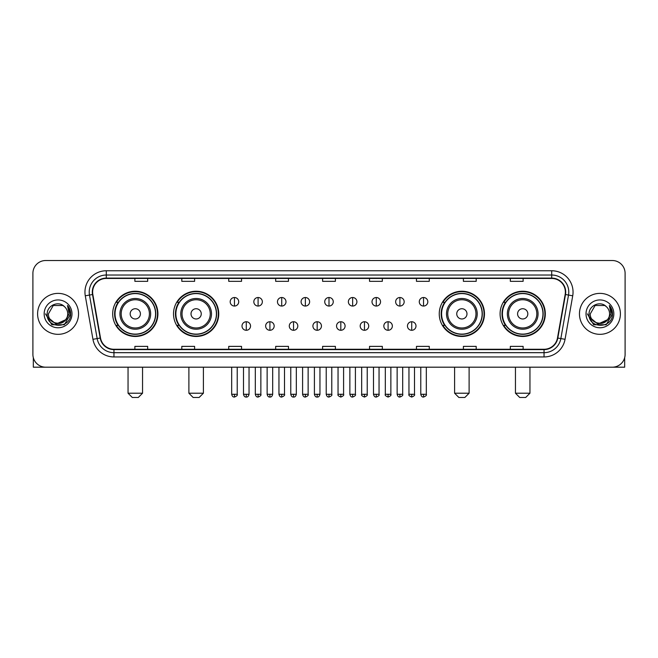 <?xml version="1.0" encoding="UTF-8"?>
<svg xmlns="http://www.w3.org/2000/svg" width="658" height="658" viewBox="0 0 658 658"><rect width="100%" height="100%" fill="white"/><g stroke="black" fill="none" stroke-linecap="round" stroke-linejoin="round"><path stroke-width="0.99" d="M500.088 313.858A22.611 22.611 0 0 0 522.699 336.468A22.611 22.611 0 0 0 545.317 313.858A22.611 22.611 0 0 0 522.699 291.239A22.611 22.611 0 0 0 500.088 313.858M439.248 313.858A22.611 22.611 0 0 0 461.858 336.468A22.611 22.611 0 0 0 484.477 313.858A22.611 22.611 0 0 0 461.858 291.239A22.611 22.611 0 0 0 439.248 313.858M173.523 313.858A22.611 22.611 0 0 0 196.142 336.468A22.611 22.611 0 0 0 218.752 313.858A22.611 22.611 0 0 0 196.142 291.239A22.611 22.611 0 0 0 173.523 313.858M112.683 313.858A22.611 22.611 0 0 0 135.301 336.468A22.611 22.611 0 0 0 157.912 313.858A22.611 22.611 0 0 0 135.301 291.239A22.611 22.611 0 0 0 112.683 313.858M118.111 325.373A20.694 20.694 0 0 1 118.111 302.335M178.951 325.373A20.694 20.694 0 0 1 178.951 302.335M444.668 325.373A20.694 20.694 0 0 1 444.668 302.335M505.509 325.373A20.694 20.694 0 0 1 505.509 302.335M32.9 273.325L32.9 354.382A12.798 12.798 0 0 0 45.698 367.189L612.302 367.189A12.798 12.798 0 0 0 625.1 354.382L625.1 273.325A12.798 12.798 0 0 0 612.302 260.519L45.698 260.519A12.798 12.798 0 0 0 32.9 273.325L32.9 354.382M37.596 313.858A20.48 20.48 0 0 0 58.077 334.33A20.48 20.48 0 0 0 78.549 313.858A20.48 20.48 0 0 0 58.077 293.378A20.48 20.48 0 0 0 37.596 313.858A20.48 20.48 0 0 0 58.077 334.33A20.48 20.48 0 0 0 78.549 313.858A20.48 20.48 0 0 0 58.077 293.378A20.48 20.48 0 0 0 37.596 313.858M579.451 313.858A20.48 20.48 0 0 0 599.923 334.33A20.48 20.48 0 0 0 620.404 313.858A20.48 20.48 0 0 0 599.923 293.378A20.48 20.48 0 0 0 579.451 313.858A20.48 20.48 0 0 0 599.923 334.33A20.48 20.48 0 0 0 620.404 313.858A20.48 20.48 0 0 0 599.923 293.378A20.48 20.48 0 0 0 579.451 313.858M92.63 292.094A13.654 13.654 0 0 1 106.283 278.441L551.717 278.441A13.654 13.654 0 0 1 565.164 294.463L557.49 337.982A13.654 13.654 0 0 1 544.043 349.266L113.957 349.266A13.654 13.654 0 0 1 100.51 337.982L92.836 294.463A13.654 13.654 0 0 1 92.63 292.094M92.293 292.094A13.991 13.991 0 0 0 92.507 294.521L100.18 338.039A13.991 13.991 0 0 0 113.957 349.604L544.043 349.604A13.991 13.991 0 0 0 557.82 338.039L565.493 294.521A13.991 13.991 0 0 0 551.717 278.104L106.283 278.104A13.991 13.991 0 0 0 92.293 292.094M85.277 295.796A21.336 21.336 0 0 1 106.283 270.759L551.717 270.759A21.336 21.336 0 0 1 572.723 295.796L565.049 339.314A21.336 21.336 0 0 1 544.043 356.949L113.957 356.949A21.336 21.336 0 0 1 92.951 339.314L85.277 295.796L89.48 295.055A17.067 17.067 0 0 1 106.283 275.028L551.717 275.028A17.067 17.067 0 0 1 568.52 295.055L560.846 338.574A17.067 17.067 0 0 1 544.043 352.68L113.957 352.68A17.067 17.067 0 0 1 97.154 338.574L89.48 295.055A17.067 17.067 0 0 1 89.217 292.094M612.302 260.519L45.698 260.519M45.698 367.189L612.302 367.189M625.1 354.382L625.1 273.325M557.82 338.039L560.846 338.574L568.52 295.055L572.723 295.796M322.601 278.441L322.601 281.328L335.399 281.328L335.399 278.441M275.669 278.441L275.669 281.328L288.467 281.328L288.467 278.441M228.737 278.441L228.737 281.328L241.535 281.328L241.535 278.441M181.805 278.441L181.805 281.328L194.603 281.328L194.603 278.441M134.874 278.441L134.874 281.328L147.672 281.328L147.672 278.441M369.533 278.441L369.533 281.328L382.331 281.328L382.331 278.441M416.465 278.441L416.465 281.328L429.263 281.328L429.263 278.441M463.397 278.441L463.397 281.328L476.195 281.328L476.195 278.441M510.328 278.441L510.328 281.328L523.126 281.328L523.126 278.441M335.399 349.266L335.399 346.379L322.601 346.379L322.601 349.266M288.467 349.266L288.467 346.379L275.669 346.379L275.669 349.266M241.535 349.266L241.535 346.379L228.737 346.379L228.737 349.266M194.603 349.266L194.603 346.379L181.805 346.379L181.805 349.266M147.672 349.266L147.672 346.379L134.874 346.379L134.874 349.266M382.331 349.266L382.331 346.379L369.533 346.379L369.533 349.266M429.263 349.266L429.263 346.379L416.465 346.379L416.465 349.266M476.195 349.266L476.195 346.379L463.397 346.379L463.397 349.266M523.126 349.266L523.126 346.379L510.328 346.379L510.328 349.266M65.463 320.051C60.347 326.968 47.927 322.543 48.429 313.858C47.837 326.294 68.309 326.294 67.716 313.858C68.309 326.294 47.837 326.294 48.429 313.858L53.249 305.501L62.897 305.501L64.394 306.57C58.472 300.369 47.08 305.476 47.187 313.858C46.101 328.737 70.233 329.132 70.628 314.573L70.645 313.858C70.612 310.691 69.559 307.911 67.494 305.518L69.156 313.858L65.463 320.051A9.64 9.64 0 0 0 67.716 313.858C68.309 326.294 47.837 326.294 48.429 313.858L53.249 305.501M67.716 313.858A9.64 9.64 0 0 0 64.394 306.57M66.08 319.533L56.02 324.098L47.483 316.983M44.16 313.858A13.908 13.908 0 0 0 58.077 327.766A13.908 13.908 0 0 0 71.985 313.858A13.908 13.908 0 0 0 58.077 299.941A13.908 13.908 0 0 0 44.16 313.858M67.494 305.518L70.645 314.22L70.061 310.041L70.645 314.22L70.061 310.041L70.645 314.22L67.585 305.625L70.645 314.22L67.585 305.625L70.645 313.858L64.361 324.748L51.785 324.748L45.501 313.858M67.585 305.625L70.645 314.228M33.328 357.664L33.328 367.189L82.818 367.189M138.287 397.481L132.307 397.481L128.047 393.213L142.547 393.213L138.287 397.481M140.417 313.858A5.116 5.116 0 0 0 135.301 308.734A5.116 5.116 0 0 0 130.177 313.858A5.116 5.116 0 0 0 135.301 318.974A5.116 5.116 0 0 0 140.417 313.858M150.657 313.858A15.356 15.356 0 0 0 135.301 298.493A15.356 15.356 0 0 0 119.937 313.858A15.356 15.356 0 0 0 135.301 329.214A15.356 15.356 0 0 0 150.657 313.858A15.356 15.356 0 0 1 135.301 329.214A15.356 15.356 0 0 1 119.937 313.858M155.568 313.858A20.266 20.266 0 0 0 135.301 293.591A20.266 20.266 0 0 0 115.035 313.858A20.266 20.266 0 0 0 135.301 334.116A20.266 20.266 0 0 0 155.568 313.858M157.484 313.858A22.183 22.183 0 0 1 116.334 325.373L118.391 325.373A20.456 20.456 0 0 0 148.831 329.189A20.456 20.456 0 0 0 148.831 298.518A20.456 20.456 0 0 0 118.391 302.335L116.334 302.335A22.183 22.183 0 0 1 157.484 313.858M199.127 397.481L193.156 397.481L188.887 393.213L203.396 393.213L199.127 397.481M201.258 313.858A5.116 5.116 0 0 0 196.142 308.734A5.116 5.116 0 0 0 191.017 313.858A5.116 5.116 0 0 0 196.142 318.974A5.116 5.116 0 0 0 201.258 313.858M211.498 313.858A15.356 15.356 0 0 0 196.142 298.493A15.356 15.356 0 0 0 180.777 313.858A15.356 15.356 0 0 0 196.142 329.214A15.356 15.356 0 0 0 211.498 313.858A15.356 15.356 0 0 1 196.142 329.214A15.356 15.356 0 0 1 180.777 313.858M216.408 313.858A20.266 20.266 0 0 0 196.142 293.591A20.266 20.266 0 0 0 175.875 313.858A20.266 20.266 0 0 0 196.142 334.116A20.266 20.266 0 0 0 216.408 313.858M218.324 313.858A22.183 22.183 0 0 1 177.175 325.373L179.231 325.373A20.456 20.456 0 0 0 209.672 329.189A20.456 20.456 0 0 0 209.672 298.518A20.456 20.456 0 0 0 179.231 302.335L177.175 302.335A22.183 22.183 0 0 1 218.324 313.858M464.844 397.481L458.873 397.481L454.604 393.213L469.113 393.213L464.844 397.481M466.983 313.858A5.116 5.116 0 0 0 461.858 308.734A5.116 5.116 0 0 0 456.742 313.858A5.116 5.116 0 0 0 461.858 318.974A5.116 5.116 0 0 0 466.983 313.858M477.223 313.858A15.356 15.356 0 0 0 461.858 298.493A15.356 15.356 0 0 0 446.502 313.858A15.356 15.356 0 0 0 461.858 329.214A15.356 15.356 0 0 0 477.223 313.858A15.356 15.356 0 0 1 461.858 329.214A15.356 15.356 0 0 1 446.502 313.858M482.125 313.858A20.266 20.266 0 0 0 461.858 293.591A20.266 20.266 0 0 0 441.592 313.858A20.266 20.266 0 0 0 461.858 334.116A20.266 20.266 0 0 0 482.125 313.858M484.049 313.858A22.183 22.183 0 0 1 442.9 325.373L444.956 325.373A20.456 20.456 0 0 0 475.397 329.189A20.456 20.456 0 0 0 475.397 298.518A20.456 20.456 0 0 0 444.956 302.335L442.9 302.335A22.183 22.183 0 0 1 484.049 313.858M525.693 397.481L519.713 397.481L515.453 393.213L529.953 393.213L525.693 397.481M527.823 313.858A5.116 5.116 0 0 0 522.699 308.734A5.116 5.116 0 0 0 517.583 313.858A5.116 5.116 0 0 0 522.699 318.974A5.116 5.116 0 0 0 527.823 313.858M538.063 313.858A15.356 15.356 0 0 0 522.699 298.493A15.356 15.356 0 0 0 507.343 313.858A15.356 15.356 0 0 0 522.699 329.214A15.356 15.356 0 0 0 538.063 313.858A15.356 15.356 0 0 1 522.699 329.214A15.356 15.356 0 0 1 507.343 313.858M542.965 313.858A20.266 20.266 0 0 0 522.699 293.591A20.266 20.266 0 0 0 502.432 313.858A20.266 20.266 0 0 0 522.699 334.116A20.266 20.266 0 0 0 542.965 313.858M544.89 313.858A22.183 22.183 0 0 1 503.74 325.373L505.796 325.373A20.456 20.456 0 0 0 536.237 329.189A20.456 20.456 0 0 0 536.237 298.518A20.456 20.456 0 0 0 505.796 302.335L503.74 302.335A22.183 22.183 0 0 1 544.89 313.858M234.454 297.515A4.269 4.269 0 0 0 230.185 301.775A4.269 4.269 0 0 0 234.454 306.044A4.269 4.269 0 0 0 238.722 301.775A4.269 4.269 0 0 0 234.454 297.515L234.454 306.044A4.269 4.269 0 0 0 238.722 301.775A4.269 4.269 0 0 0 234.454 297.515M258.092 297.515A4.269 4.269 0 0 0 253.824 301.775A4.269 4.269 0 0 0 258.092 306.044A4.269 4.269 0 0 0 262.353 301.775A4.269 4.269 0 0 0 258.092 297.515L258.092 306.044A4.269 4.269 0 0 0 262.353 301.775A4.269 4.269 0 0 0 258.092 297.515M281.723 297.515A4.269 4.269 0 0 0 277.462 301.775A4.269 4.269 0 0 0 281.723 306.044A4.269 4.269 0 0 0 285.991 301.775A4.269 4.269 0 0 0 281.723 297.515L281.723 306.044A4.269 4.269 0 0 0 285.991 301.775A4.269 4.269 0 0 0 281.723 297.515M305.361 297.515A4.269 4.269 0 0 0 301.093 301.775A4.269 4.269 0 0 0 305.361 306.044A4.269 4.269 0 0 0 309.63 301.775A4.269 4.269 0 0 0 305.361 297.515L305.361 306.044A4.269 4.269 0 0 0 309.63 301.775A4.269 4.269 0 0 0 305.361 297.515M329 297.515A4.269 4.269 0 0 0 324.731 301.775A4.269 4.269 0 0 0 329 306.044A4.269 4.269 0 0 0 333.269 301.775A4.269 4.269 0 0 0 329 297.515L329 306.044A4.269 4.269 0 0 0 333.269 301.775A4.269 4.269 0 0 0 329 297.515M352.639 297.515A4.269 4.269 0 0 0 348.37 301.775A4.269 4.269 0 0 0 352.639 306.044A4.269 4.269 0 0 0 356.907 301.775A4.269 4.269 0 0 0 352.639 297.515L352.639 306.044A4.269 4.269 0 0 0 356.907 301.775A4.269 4.269 0 0 0 352.639 297.515M376.277 297.515A4.269 4.269 0 0 0 372.009 301.775A4.269 4.269 0 0 0 376.277 306.044A4.269 4.269 0 0 0 380.538 301.775A4.269 4.269 0 0 0 376.277 297.515L376.277 306.044A4.269 4.269 0 0 0 380.538 301.775A4.269 4.269 0 0 0 376.277 297.515M399.908 297.515A4.269 4.269 0 0 0 395.647 301.775A4.269 4.269 0 0 0 399.908 306.044A4.269 4.269 0 0 0 404.176 301.775A4.269 4.269 0 0 0 399.908 297.515L399.908 306.044A4.269 4.269 0 0 0 404.176 301.775A4.269 4.269 0 0 0 399.908 297.515M423.546 297.515A4.269 4.269 0 0 0 419.278 301.775A4.269 4.269 0 0 0 423.546 306.044A4.269 4.269 0 0 0 427.815 301.775A4.269 4.269 0 0 0 423.546 297.515L423.546 306.044A4.269 4.269 0 0 0 427.815 301.775A4.269 4.269 0 0 0 423.546 297.515M246.273 321.746A4.269 4.269 0 0 0 242.004 326.014A4.269 4.269 0 0 0 246.273 330.283A4.269 4.269 0 0 0 250.542 326.014A4.269 4.269 0 0 0 246.273 321.746L246.273 330.283A4.269 4.269 0 0 0 250.542 326.014A4.269 4.269 0 0 0 246.273 321.746M269.912 321.746A4.269 4.269 0 0 0 265.643 326.014A4.269 4.269 0 0 0 269.912 330.283A4.269 4.269 0 0 0 274.172 326.014A4.269 4.269 0 0 0 269.912 321.746L269.912 330.283A4.269 4.269 0 0 0 274.172 326.014A4.269 4.269 0 0 0 269.912 321.746M293.542 321.746A4.269 4.269 0 0 0 289.281 326.014A4.269 4.269 0 0 0 293.542 330.283A4.269 4.269 0 0 0 297.811 326.014A4.269 4.269 0 0 0 293.542 321.746L293.542 330.283A4.269 4.269 0 0 0 297.811 326.014A4.269 4.269 0 0 0 293.542 321.746M317.181 321.746A4.269 4.269 0 0 0 312.912 326.014A4.269 4.269 0 0 0 317.181 330.283A4.269 4.269 0 0 0 321.449 326.014A4.269 4.269 0 0 0 317.181 321.746L317.181 330.283A4.269 4.269 0 0 0 321.449 326.014A4.269 4.269 0 0 0 317.181 321.746M340.819 321.746A4.269 4.269 0 0 0 336.551 326.014A4.269 4.269 0 0 0 340.819 330.283A4.269 4.269 0 0 0 345.088 326.014A4.269 4.269 0 0 0 340.819 321.746L340.819 330.283A4.269 4.269 0 0 0 345.088 326.014A4.269 4.269 0 0 0 340.819 321.746M364.458 321.746A4.269 4.269 0 0 0 360.189 326.014A4.269 4.269 0 0 0 364.458 330.283A4.269 4.269 0 0 0 368.719 326.014A4.269 4.269 0 0 0 364.458 321.746L364.458 330.283A4.269 4.269 0 0 0 368.719 326.014A4.269 4.269 0 0 0 364.458 321.746M388.088 321.746A4.269 4.269 0 0 0 383.828 326.014A4.269 4.269 0 0 0 388.088 330.283A4.269 4.269 0 0 0 392.357 326.014A4.269 4.269 0 0 0 388.088 321.746L388.088 330.283A4.269 4.269 0 0 0 392.357 326.014A4.269 4.269 0 0 0 388.088 321.746M411.727 321.746A4.269 4.269 0 0 0 407.458 326.014A4.269 4.269 0 0 0 411.727 330.283A4.269 4.269 0 0 0 415.996 326.014A4.269 4.269 0 0 0 411.727 321.746L411.727 330.283A4.269 4.269 0 0 0 415.996 326.014A4.269 4.269 0 0 0 411.727 321.746M624.672 357.664L624.672 367.189L575.182 367.189M609.571 313.858C610.163 326.294 589.691 326.294 590.284 313.858L595.103 305.501L604.751 305.501L606.24 306.57C600.326 300.369 588.935 305.476 589.042 313.858C587.956 328.737 612.088 329.132 612.483 314.573L612.499 313.858C612.466 310.691 611.414 307.911 609.349 305.518L611.011 313.858L607.318 320.051A9.64 9.64 0 0 0 609.571 313.858C610.163 326.294 589.691 326.294 590.284 313.858C589.691 326.294 610.163 326.294 609.571 313.858A9.64 9.64 0 0 0 606.24 306.57M607.318 320.051C602.202 326.968 589.782 322.543 590.284 313.858M607.934 319.533L597.875 324.098L589.338 316.983M586.015 313.858A13.908 13.908 0 0 0 599.923 327.766A13.908 13.908 0 0 0 613.84 313.858A13.908 13.908 0 0 0 599.923 299.941A13.908 13.908 0 0 0 586.015 313.858M609.349 305.518L612.499 314.22L611.915 310.041L612.499 314.22L611.915 310.041L612.499 314.22L609.44 305.625L612.499 314.22L609.44 305.625L612.499 313.858L606.215 324.748L593.639 324.748L587.355 313.858M609.44 305.625L612.499 314.228M551.717 270.759L551.717 278.104M89.48 295.055L92.507 294.521M113.957 356.949L113.957 349.604M544.043 349.604L544.043 356.949M92.951 339.314L100.18 338.039M565.493 294.521L568.52 295.055M106.283 270.759L106.283 278.104M560.846 338.574L565.049 339.314M149.407 313.858A14.114 14.114 0 0 0 135.301 299.744A14.114 14.114 0 0 0 121.187 313.858A14.114 14.114 0 0 0 135.301 327.964A14.114 14.114 0 0 0 149.407 313.858M210.247 313.858A14.114 14.114 0 0 0 196.142 299.744A14.114 14.114 0 0 0 182.027 313.858A14.114 14.114 0 0 0 196.142 327.964A14.114 14.114 0 0 0 210.247 313.858M475.973 313.858A14.114 14.114 0 0 0 461.858 299.744A14.114 14.114 0 0 0 447.753 313.858A14.114 14.114 0 0 0 461.858 327.964A14.114 14.114 0 0 0 475.973 313.858M536.813 313.858A14.114 14.114 0 0 0 522.699 299.744A14.114 14.114 0 0 0 508.593 313.858A14.114 14.114 0 0 0 522.699 327.964A14.114 14.114 0 0 0 536.813 313.858M234.454 394.282L231.682 394.282C232.167 396.256 233.088 397.177 234.454 397.054L234.454 394.282L237.225 394.282L237.225 367.189M258.092 394.282L255.312 394.282C255.798 396.256 256.727 397.177 258.092 397.054L258.092 394.282L260.864 394.282L260.864 367.189M281.723 394.282L278.951 394.282C279.436 396.256 280.366 397.177 281.723 397.054L281.723 394.282L284.503 394.282L284.503 367.189M305.361 394.282L302.59 394.282C303.075 396.256 303.996 397.177 305.361 397.054L305.361 394.282L308.133 394.282L308.133 367.189M329 394.282L326.228 394.282C326.713 396.256 327.635 397.177 329 397.054L329 394.282L331.772 394.282L331.772 367.189M352.639 394.282L349.867 394.282C350.344 396.256 351.273 397.177 352.639 397.054L352.639 394.282L355.41 394.282L355.41 367.189M376.277 394.282L373.497 394.282C373.983 396.256 374.912 397.177 376.277 397.054L376.277 394.282L379.049 394.282L379.049 367.189M399.908 394.282L397.136 394.282C397.621 396.256 398.542 397.177 399.908 397.054L399.908 394.282L402.688 394.282L402.688 367.189M423.546 394.282L420.775 394.282C421.26 396.256 422.181 397.177 423.546 397.054L423.546 394.282L426.318 394.282L426.318 367.189M246.273 394.282L243.501 394.282C243.978 396.256 244.908 397.177 246.273 397.054L246.273 394.282L249.045 394.282L249.045 367.189M269.912 394.282L267.132 394.282C267.617 396.256 268.546 397.177 269.912 397.054L269.912 394.282L272.683 394.282L272.683 367.189M293.542 394.282L290.77 394.282C291.255 396.256 292.177 397.177 293.542 397.054L293.542 394.282L296.322 394.282L296.322 367.189M317.181 394.282L314.409 394.282C314.894 396.256 315.815 397.177 317.181 397.054L317.181 394.282L319.952 394.282L319.952 367.189M340.819 394.282L338.048 394.282C337.48 395.162 338.409 396.091 340.819 397.054L340.819 394.282L343.591 394.282L343.591 367.189M364.458 394.282L361.678 394.282C361.119 395.162 362.04 396.091 364.458 397.054L364.458 394.282L367.23 394.282L367.23 367.189M388.088 394.282L385.317 394.282C384.757 395.162 385.678 396.091 388.088 397.054L388.088 394.282L390.868 394.282L390.868 367.189M411.727 394.282L408.955 394.282C408.396 395.162 409.317 396.091 411.727 397.054L411.727 394.282L414.499 394.282L414.499 367.189M142.547 367.189L142.547 393.213M128.047 367.189L128.047 393.213M203.396 367.189L203.396 393.213M188.887 367.189L188.887 393.213M469.113 367.189L469.113 393.213M454.604 367.189L454.604 393.213M529.953 367.189L529.953 393.213M515.453 367.189L515.453 393.213M231.682 394.282L231.682 367.189M237.225 394.282C237.785 395.162 236.864 396.091 234.454 397.054M255.312 394.282L255.312 367.189M260.864 394.282C261.423 395.162 260.502 396.091 258.092 397.054M278.951 394.282L278.951 367.189M284.503 394.282C285.062 395.162 284.141 396.091 281.723 397.054M302.59 394.282L302.59 367.189M308.133 394.282C308.701 395.162 307.771 396.091 305.361 397.054M326.228 394.282L326.228 367.189M331.772 394.282C332.339 395.162 331.41 396.091 329 397.054M349.867 394.282L349.867 367.189M355.41 394.282C355.97 395.162 355.049 396.091 352.639 397.054M373.497 394.282L373.497 367.189M379.049 394.282C379.608 395.162 378.687 396.091 376.277 397.054M397.136 394.282L397.136 367.189M402.688 394.282C403.247 395.162 402.326 396.091 399.908 397.054M420.775 394.282L420.775 367.189M426.318 394.282C426.886 395.162 425.956 396.091 423.546 397.054M243.501 394.282L243.501 367.189M249.045 394.282C248.559 396.256 247.638 397.177 246.273 397.054M267.132 394.282L267.132 367.189M272.683 394.282C272.198 396.256 271.269 397.177 269.912 397.054M290.77 394.282L290.77 367.189M296.322 394.282C295.837 396.256 294.907 397.177 293.542 397.054M314.409 394.282L314.409 367.189M319.952 394.282C319.467 396.256 318.546 397.177 317.181 397.054M338.048 394.282L338.048 367.189M343.591 394.282C344.15 395.162 343.229 396.091 340.819 397.054M361.678 394.282L361.678 367.189M367.23 394.282C367.789 395.162 366.868 396.091 364.458 397.054M385.317 394.282L385.317 367.189M390.868 394.282C391.428 395.162 390.507 396.091 388.088 397.054M408.955 394.282L408.955 367.189M414.499 394.282C415.066 395.162 414.137 396.091 411.727 397.054"/></g></svg>

